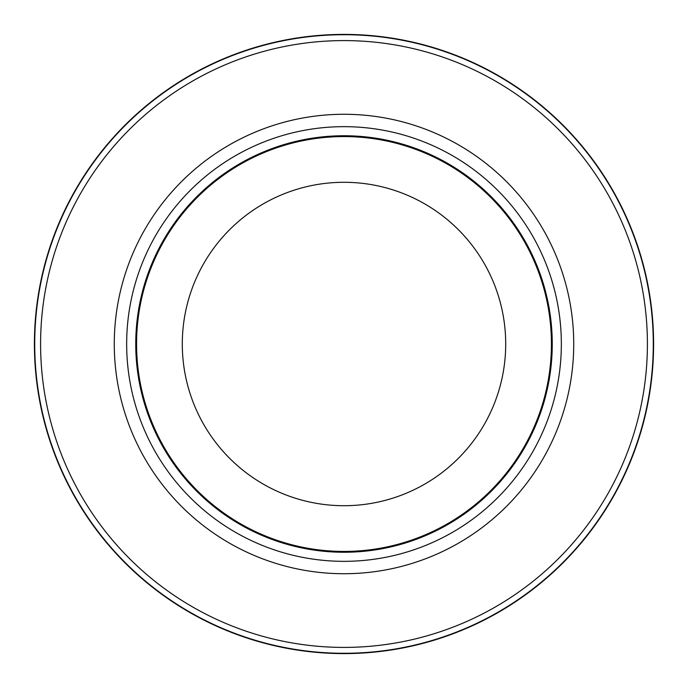 <?xml version="1.0" encoding="UTF-8"?>
<svg xmlns="http://www.w3.org/2000/svg" width="688" height="688" viewBox="0 0 688 688"><rect width="100%" height="100%" fill="white"/><g stroke="black" fill="none" stroke-linecap="round" stroke-linejoin="round"><path stroke-width="1.03" d="M344 34.71A309.29 309.29 0 0 1 653.29 344A309.29 309.29 0 0 1 344 653.29A309.29 309.29 0 0 1 34.71 344A309.29 309.29 0 0 1 344 34.71A309.282 309.282 0 0 1 653.282 344A309.282 309.282 0 0 1 344 653.282A309.282 309.282 0 0 1 34.718 344A309.282 309.282 0 0 1 344 34.718M344 126.661A217.339 217.339 0 0 1 561.339 344A217.339 217.339 0 0 1 344 561.339A217.339 217.339 0 0 1 126.661 344A217.339 217.339 0 0 1 344 126.661M344 135.751A208.249 208.249 0 0 1 552.249 344A208.249 208.249 0 0 1 344 552.249A208.249 208.249 0 0 1 135.751 344A208.249 208.249 0 0 1 344 135.751M344 136.568A207.432 207.432 0 0 1 551.432 344A207.432 207.432 0 0 1 344 551.432A207.432 207.432 0 0 1 136.568 344A207.432 207.432 0 0 1 344 136.568M344 182.294A161.706 161.706 0 0 1 505.706 344A161.706 161.706 0 0 1 344 505.706A161.706 161.706 0 0 1 182.294 344A161.706 161.706 0 0 1 344 182.294M344 40.592A303.408 303.408 0 0 1 647.408 344A303.408 303.408 0 0 1 344 647.408A303.408 303.408 0 0 1 40.592 344A303.408 303.408 0 0 1 344 40.592M344 653.6A309.6 309.6 0 0 1 34.4 344A309.6 309.6 0 0 1 344 34.4A309.591 309.591 0 0 1 653.591 344A309.591 309.591 0 0 1 344 653.591A309.591 309.591 0 0 1 34.409 344A309.591 309.591 0 0 1 344 34.409A309.6 309.6 0 0 1 653.6 344A309.6 309.6 0 0 1 344 653.6A309.6 309.6 0 0 0 653.6 344A309.6 309.6 0 0 0 344 34.4M344 114.277A229.723 229.723 0 0 1 573.723 344A229.723 229.723 0 0 1 344 573.723A229.723 229.723 0 0 1 114.277 344A229.723 229.723 0 0 1 344 114.277"/></g></svg>
